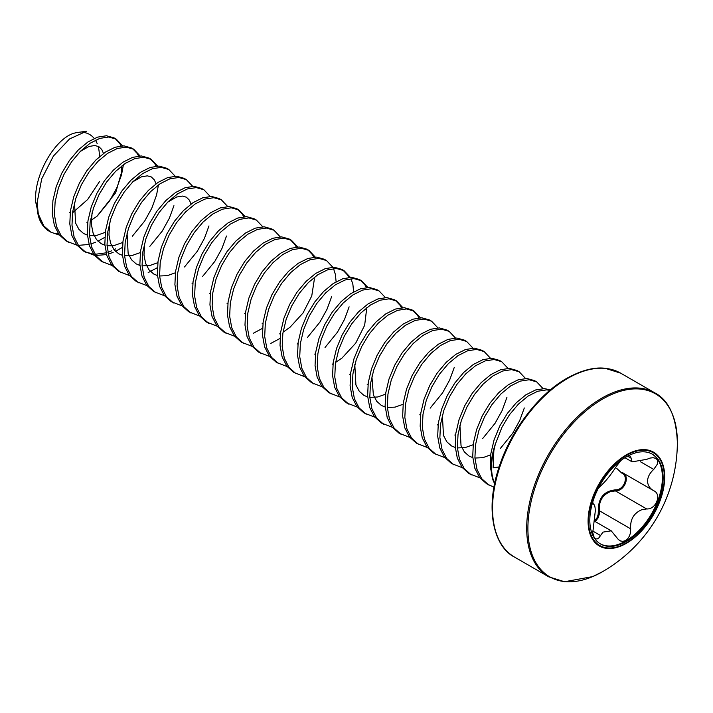 <?xml version="1.0" encoding="UTF-8"?>
<svg xmlns="http://www.w3.org/2000/svg" width="713" height="713" viewBox="0 0 713 713"><rect width="100%" height="100%" fill="white"/><g stroke="black" fill="none" stroke-linecap="round" stroke-linejoin="round"><path stroke-width="1.07" d="M494.635 483.699L493.227 480.74L490.241 466.694L490.874 453.521L494.145 439.636L499.777 425.964L507.344 413.406L516.265 402.792L525.9 394.815L535.534 389.984L544.465 388.603L550.365 389.913M74.856 133.019C56.149 137.288 33.707 174.052 35.65 201.815L39.696 219.791A56.398 32.566 -60 0 1 37.067 204.872A56.398 32.566 -60 0 1 37.121 202.608L41.719 178.856L53.386 156.102L69.562 138.946L86.425 131.263L77.842 132.431A47.37 27.344 120 0 0 74.856 133.019M99.383 156.129A47.37 27.344 120 0 0 98.1 146.263M97.191 143.643A47.37 27.344 120 0 0 95.426 140.176M94.205 138.456A47.37 27.344 120 0 0 82.057 132.262M99.526 181.521L87.708 199.453L72.512 212.831M37.121 202.608L38.306 214.043A56.63 32.691 120 0 0 49.242 231.235L50.873 232.18L43.778 225.852L38.306 214.043M493.227 480.74A56.63 32.691 -60 0 1 491.141 467.22A56.63 32.691 -60 0 1 495.321 444.226L501.97 427.23L509.528 414.672L518.458 404.057L528.092 396.071L537.727 391.25L546.648 389.868L549.892 390.314M76.924 245.21L66.202 241.03L59.108 234.702L54.375 225.442L52.281 213.838L52.914 200.665L56.184 186.779L61.817 173.116L69.384 160.559L78.305 149.935L87.94 141.958L97.574 137.128L106.504 135.755L114.062 137.894L116.255 139.151L122.609 145.853M115.132 138.572L119.704 143.366L121.094 145.942M68.386 242.295L61.291 235.967L56.568 226.707L54.473 215.103L55.106 201.931L58.377 188.045L64.01 174.373L71.567 161.815L80.498 151.201L90.132 143.224L99.767 138.393L108.697 137.012L116.255 139.151M125.836 163.019L125.791 163.812M94.446 255.325L83.715 251.145L76.621 244.817L71.897 235.557L69.803 223.953L70.435 210.781L73.706 196.895L79.339 183.223L86.897 170.665L95.827 160.051L105.462 152.074L115.096 147.243L124.026 145.862L131.584 148.001L133.777 149.267L140.131 155.96M132.654 148.678L137.217 153.482L138.616 156.049M85.908 252.411L78.813 246.083L74.081 236.823L71.986 225.219L72.619 212.046L75.89 198.161L81.523 184.489L89.089 171.931L98.02 161.316L107.654 153.34L117.288 148.509L126.21 147.128L133.777 149.267M111.959 265.441L101.237 261.261L94.143 254.933L89.41 245.673L87.316 234.069L87.949 220.896L91.219 207.011L96.852 193.339L104.419 180.781L113.349 170.166L122.984 162.19L132.609 157.359L141.539 155.978L149.106 158.117L151.29 159.382L157.644 166.076M150.176 158.794L154.739 163.598L156.138 166.165M103.421 262.518L96.335 256.199L91.603 246.939L89.508 235.335L90.141 222.162L93.412 208.276L99.045 194.604L106.611 182.047L115.533 171.432L125.167 163.455L134.802 158.625L143.732 157.243L151.29 159.382M129.481 275.548L118.75 271.368L111.656 265.049L106.932 255.789L104.838 244.185L105.471 231.012L108.741 217.126L114.374 203.455L121.941 190.897L130.862 180.282L140.497 172.305L150.131 167.475L159.061 166.093L166.619 168.232L168.812 169.498L175.166 176.191M120.943 272.633L113.848 266.314L109.116 257.045L107.021 245.45L107.663 232.269L110.934 218.392L116.567 204.72L124.124 192.162L133.055 181.548L142.689 173.562L152.324 168.74L161.245 167.359L168.812 169.498M146.994 285.663L136.272 281.483L129.178 275.165L124.445 265.896L122.351 254.3L122.992 241.119L126.254 227.242L131.896 213.57L139.454 201.013L148.384 190.398L158.019 182.412L167.653 177.59L176.574 176.209L184.141 178.348L186.334 179.614L192.679 186.307M138.465 282.749L131.37 276.43L126.638 267.161L124.543 255.566L125.176 242.384L128.447 228.508L134.08 214.836L141.646 202.278L150.568 191.663L160.202 183.678L169.837 178.847L178.767 177.475L186.334 179.614M164.516 295.779L153.794 291.599L146.7 285.28L141.967 276.011L139.873 264.416L140.506 251.234L143.776 237.358L149.409 223.686L156.976 211.128L165.897 200.513L175.532 192.528L185.166 187.697L194.096 186.325L201.654 188.464L203.847 189.72L210.201 196.423M155.978 292.865L148.883 286.537L144.16 277.277L142.065 265.673L142.698 252.5L145.969 238.614L151.602 224.952L159.159 212.394L168.09 201.77L177.724 193.793L187.359 188.963L196.289 187.59L203.847 189.72M182.038 305.895L171.307 301.715L164.213 295.387L159.48 286.127L157.386 274.523L158.028 261.35L161.298 247.464L166.931 233.793L174.489 221.244L183.419 210.62L193.054 202.644L202.688 197.813L211.609 196.44L219.176 198.571L221.369 199.836L227.723 206.538M173.5 302.98L166.405 296.653L161.673 287.392L159.578 275.788L160.211 262.616L163.482 248.73L169.115 235.058L176.681 222.501L185.612 211.886L195.246 203.909L204.872 199.079L213.802 197.697L221.369 199.836M199.551 316.011L188.829 311.831L181.735 305.503L177.002 296.243L174.908 284.639L175.541 271.466L178.811 257.58L184.444 243.908L192.011 231.351L200.941 220.736L210.567 212.759L220.201 207.929L229.131 206.547L236.698 208.686L238.882 209.952L245.236 216.645M237.768 209.364L242.331 214.167L243.73 216.734M191.013 313.096L183.918 306.768L179.195 297.508L177.1 285.904L177.733 272.731L181.004 258.846L186.637 245.174L194.203 232.616L203.125 222.001L212.759 214.025L222.394 209.194L231.324 207.813L238.882 209.952M217.073 326.126L206.342 321.946L199.248 315.618L194.524 306.358L192.43 294.754L193.063 281.582L196.333 267.696L201.966 254.024L209.524 241.466L218.454 230.852L228.089 222.875L237.723 218.044L246.653 216.663L254.211 218.802L256.404 220.067L262.758 226.761M208.535 323.203L201.44 316.884L196.708 307.624L194.613 296.02L195.255 282.847L198.517 268.961L204.159 255.29L211.716 242.732L220.647 232.117L230.281 224.132L239.916 219.31L248.837 217.928L256.404 220.067M234.586 336.233L223.864 332.053L216.77 325.734L212.037 316.474L209.943 304.87L210.576 291.697L213.847 277.812L219.479 264.14L227.046 251.582L235.976 240.967L245.611 232.982L255.245 228.16L264.166 226.779L271.733 228.918L273.926 230.183L280.271 236.876M226.057 333.319L218.962 327L214.23 317.731L212.135 306.135L212.768 292.954L216.039 279.077L221.672 265.405L229.238 252.848L238.16 242.233L247.794 234.247L257.429 229.417L266.359 228.044L273.917 230.183M252.108 346.349L241.377 342.169L234.292 335.85L229.559 326.581L227.465 314.986L228.098 301.804L231.369 287.927L237.001 274.255L244.568 261.698L253.489 251.083L263.124 243.097L272.758 238.267L281.688 236.894L289.246 239.033L291.439 240.299L297.793 246.992M290.316 239.711L294.888 244.514L296.278 247.081M243.57 343.434L236.475 337.115L231.752 327.846L229.657 316.251L230.29 303.07L233.561 289.193L239.194 275.521L246.751 262.963L255.682 252.349L265.316 244.363L274.951 239.532L283.881 238.16L291.439 240.299M269.621 356.464L258.899 352.284L251.805 345.965L247.072 336.696L244.978 325.101L245.62 311.92L248.89 298.043L254.523 284.371L262.081 271.813L271.011 261.199L280.646 253.213L290.28 248.382L299.202 247.01L306.768 249.149L308.961 250.406L315.315 257.108M307.838 249.826L312.401 254.63L313.8 257.197M261.092 353.55L253.997 347.222L249.265 337.962L247.17 326.358L247.803 313.185L251.074 299.3L256.707 285.628L264.273 273.079L273.204 262.455L282.838 254.479L292.464 249.648L301.394 248.267L308.961 250.406M287.143 366.58L276.421 362.4L269.327 356.072L264.594 346.812L262.5 335.208L263.133 322.035L266.404 308.15L272.036 294.478L279.603 281.929L288.533 271.305L298.159 263.329L307.793 258.498L316.724 257.117L324.29 259.256L326.474 260.521L332.828 267.223M278.605 363.666L271.51 357.338L266.787 348.078L264.692 336.474L265.325 323.301L268.596 309.415L274.229 295.743L281.795 283.186L290.717 272.571L300.351 264.594L309.986 259.764L318.916 258.382L326.474 260.521M333.506 268.569L335.377 274.425L336.108 281.769M304.665 376.696L293.934 372.516L286.84 366.188L282.116 356.928L280.022 345.324L280.655 332.151L283.926 318.265L289.558 304.594L297.116 292.036L306.046 281.421L315.681 273.444L325.315 268.614L334.245 267.232L341.803 269.371L343.996 270.637L350.35 277.33M342.873 270.049L347.436 274.853L348.835 277.419M296.127 373.781L289.032 367.453L284.3 358.193L282.205 346.589L282.847 333.417L286.109 319.531L291.751 305.859L299.308 293.301L308.239 282.687L317.873 274.71L327.508 269.879L336.429 268.498L343.996 270.637M351.028 278.685L352.899 284.54L353.63 291.884M322.178 386.803L311.456 382.631L304.362 376.304L299.629 367.043L297.535 355.439L298.168 342.267L301.439 328.381L307.071 314.709L314.638 302.152L323.568 291.537L333.203 283.56L342.837 278.73L351.759 277.348L359.325 279.487L361.509 280.753L367.863 287.446M360.395 280.164L364.958 284.968L366.357 287.535M313.649 383.888L306.554 377.569L301.822 368.3L299.727 356.705L300.36 343.523L303.631 329.647L309.264 315.975L316.83 303.417L325.752 292.802L335.386 284.817L345.021 279.995L353.951 278.614L361.509 280.753M339.7 396.918L328.969 392.738L321.884 386.419L317.151 377.15L315.057 365.555L315.69 352.374L318.961 338.497L324.593 324.825L332.16 312.267L341.081 301.652L350.716 293.667L360.35 288.845L369.281 287.464L376.838 289.603L379.031 290.868L385.385 297.562M331.162 394.004L324.067 387.685L319.335 378.416L317.24 366.821L317.882 353.639L321.153 339.762L326.786 326.091L334.344 313.533L343.274 302.918L352.908 294.932L362.543 290.102L371.464 288.729L379.031 290.868M357.213 407.034L346.491 402.854L339.397 396.535L334.664 387.266L332.57 375.671L333.212 362.489L336.483 348.612L342.115 334.941L349.673 322.383L358.603 311.768L368.238 303.783L377.872 298.952L386.794 297.579L394.36 299.718L396.553 300.984L402.898 307.677M395.43 300.396L399.993 305.2L401.392 307.766M348.684 404.119L341.589 397.792L336.857 388.532L334.762 376.936L335.395 363.755L338.666 349.878L344.299 336.206L351.865 323.649L360.796 313.025L370.421 305.048L380.056 300.218L388.986 298.845L396.553 300.984M374.735 417.15L364.013 412.97L356.919 406.642L352.186 397.382L350.092 385.778L350.725 372.605L353.996 358.719L359.628 345.056L367.195 332.499L376.116 321.875L385.751 313.898L395.385 309.068L404.316 307.695L411.882 309.834L414.066 311.091L420.42 317.793M412.943 310.511L417.515 315.306L418.914 317.882M366.197 414.235L359.102 407.907L354.379 398.647L352.284 387.043L352.917 373.87L356.188 359.985L361.821 346.313L369.379 333.755L378.309 323.141L387.943 315.164L397.578 310.333L406.508 308.952L414.066 311.091M392.257 427.265L381.526 423.085L374.432 416.757L369.708 407.497L367.614 395.893L368.247 382.721L371.518 368.835L377.15 355.163L384.708 342.605L393.638 331.991L403.273 324.014L412.907 319.183L421.838 317.802L429.395 319.941L431.588 321.206L437.942 327.9M383.719 424.351L376.624 418.023L371.892 408.763L369.797 397.159L370.43 383.986L373.701 370.1L379.334 356.429L386.901 343.871L395.831 333.256L405.465 325.28L415.1 320.449L424.021 319.067L431.588 321.206M409.77 437.381L399.048 433.201L391.954 426.873L387.221 417.613L385.127 406.009L385.76 392.836L389.031 378.951L394.663 365.279L402.23 352.721L411.16 342.106L420.795 334.13L430.42 329.299L439.351 327.918L446.917 330.057L449.101 331.322L455.455 338.015M401.232 434.458L394.146 428.139L389.414 418.879L387.319 407.275L387.952 394.102L391.223 380.216L396.856 366.544L404.423 353.987L413.344 343.372L422.978 335.395L432.613 330.565L441.543 329.183L449.101 331.322M427.292 447.488L416.561 443.308L409.467 436.989L404.743 427.729L402.649 416.125L403.282 402.952L406.553 389.066L412.185 375.394L419.752 362.837L428.673 352.222L438.308 344.245L447.942 339.415L456.873 338.033L464.43 340.172L466.623 341.438L472.977 348.131M418.754 444.573L411.659 438.254L406.927 428.985L404.832 417.39L405.474 404.209L408.745 390.332L414.378 376.66L421.936 364.102L430.866 353.488L440.5 345.502L450.135 340.68L459.056 339.299L466.623 341.438M444.805 457.603L434.083 453.423L426.989 447.104L422.256 437.835L420.162 426.24L420.804 413.059L424.066 399.182L429.707 385.51L437.265 372.952L446.195 362.338L455.83 354.352L465.464 349.53L474.386 348.149L481.952 350.288L484.145 351.554L490.491 358.247M436.276 454.689L429.181 448.37L424.449 439.101L422.354 427.506L422.987 414.324L426.258 400.448L431.891 386.776L439.458 374.218L448.388 363.603L458.013 355.618L467.648 350.787L476.578 349.415L484.145 351.554M462.327 467.719L451.605 463.539L444.511 457.22L439.778 447.951L437.684 436.356L438.317 423.174L441.588 409.298L447.22 395.626L454.787 383.068L463.708 372.453L473.343 364.468L482.977 359.637L491.908 358.265L499.465 360.404L501.658 361.66L508.012 368.363M453.789 464.805L446.695 458.477L441.971 449.217L439.876 437.613L440.509 424.44L443.78 410.554L449.413 396.891L456.971 384.334L465.901 373.71L475.535 365.733L485.17 360.903L494.1 359.53L501.658 361.66M479.849 477.835L469.118 473.655L462.024 467.327L457.3 458.067L455.206 446.463L455.839 433.29L459.11 419.404L464.742 405.733L472.3 393.184L481.23 382.56L490.865 374.583L500.499 369.753L509.43 368.38L516.987 370.51L519.18 371.776L525.534 378.478M471.311 474.92L464.216 468.593L459.484 459.332L457.39 447.728L458.022 434.556L461.293 420.67L466.926 406.998L474.493 394.441L483.423 383.826L493.057 375.849L502.692 371.018L511.613 369.637L519.18 371.776M493.957 487.211L486.64 483.77L479.546 477.443L474.813 468.183L472.719 456.578L473.352 443.406L476.623 429.52L482.255 415.848L489.822 403.291L498.752 392.676L508.387 384.699L518.012 379.869L526.943 378.487L534.509 380.626L536.693 381.892L543.048 388.585M488.824 485.036L481.738 478.708L477.006 469.448L474.911 457.844L475.544 444.671L478.815 430.786L484.448 417.114L492.015 404.556L500.936 393.941L510.57 385.965L520.205 381.134L529.135 379.753L536.693 381.892M123.429 164.658L121.513 174.881L116.78 187.92L109.686 200.754L97.307 215.994M58.582 233.989L55.427 233.507M59.402 235.094L50.873 232.18M104.838 237.322L97.957 241.208M95.631 242.26L90.765 243.989M89.036 244.452L78.287 245.37M158.464 184.881L156.548 195.112L151.816 208.151L144.721 220.977L132.342 236.226M115.64 248.864L114.027 249.702M111.513 250.869L107.877 252.277M106.094 252.839L95.025 254.318M93.617 254.22L84.829 251.742M122.351 247.438L115.479 251.324M113.144 252.375L108.287 254.104M106.558 254.568L95.809 255.486M173.936 205.692L169.338 218.267L162.243 231.092L149.855 246.333M157.386 267.669L148.188 272.598M208.98 225.914L204.373 238.49L197.278 251.324L184.489 266.965M226.493 236.03L221.895 248.605L214.8 261.43L202.412 276.68M262.5 328.354L253.293 333.283M280.022 338.461L270.815 343.399M331.607 296.715L327 309.29L319.905 322.116L307.526 337.365M349.12 306.831L344.522 319.406L337.427 332.231L325.039 347.481M454.234 367.516L449.627 380.091L442.532 392.916L430.153 408.166M506.916 397.382L502.184 410.43L495.089 423.264L482.71 438.504M524.305 407.97L519.706 420.545L512.611 433.37L500.223 448.62M654.864 392.899A106.175 61.3 -60 0 0 601.772 398.157A106.175 61.3 -60 0 0 532.406 491.72A106.175 61.3 -60 0 0 548.689 576.808L564.544 581.737L592.735 576.585L602.601 571.648A105.676 61.015 -60 0 1 602.601 571.648L602.601 571.648A105.676 61.015 -60 0 1 527.896 528.476A105.676 61.015 -60 0 1 602.619 399.057A105.676 61.015 -60 0 1 677.35 442.167C676.2 416.508 668.705 400.082 654.864 392.899L620.702 373.175A106.175 61.3 -60 0 0 567.61 378.434A106.175 61.3 -60 0 0 498.253 472.006A106.175 61.3 -60 0 0 514.528 557.085C494.991 547.62 483.797 511.087 499.528 465.741C511.435 429.404 539.322 393.683 566.764 378.353C581.327 370.314 594.116 366.954 605.114 368.273L620.702 373.175M626.397 454.823A54.179 31.283 -60 0 1 664.703 476.944A54.179 31.283 -60 0 1 626.397 543.306A54.179 31.283 -60 0 1 588.082 521.185A54.179 31.283 -60 0 1 626.397 454.823M593.305 504.073L593.501 504.189C594.687 504.777 595.275 507.139 595.266 511.266L592.761 532.789L594.294 537.869L595.676 538.921L597.262 538.912L598.929 537.825L602.984 532.121L611.21 530.811L594.401 521.105L597.182 517.54L598.198 514.278L598.323 510.865C598.162 498.191 603.786 491.204 615.185 489.884C623.857 490.499 629.374 476.239 621.718 473.058L616.772 468.423M589.82 520.276A51.835 29.928 120 0 0 600.56 544.001A51.835 29.928 120 0 0 640.497 530.115A51.835 29.928 120 0 0 663.126 477.951A51.835 29.928 120 0 0 652.395 454.226A51.835 29.928 120 0 0 612.449 468.111A51.835 29.928 120 0 0 589.82 520.276M600.194 543.787A51.835 29.928 120 0 0 640.016 529.447A51.835 29.928 120 0 0 662.404 477.532A51.835 29.928 120 0 0 652.03 454.021M611.21 530.811L618.385 539.563L620.551 540.989L622.93 541.354L625.354 540.65L627.609 538.859L629.454 536.069L630.55 532.531L630.675 528.832C630.06 519.483 633.768 513.119 641.789 509.724L646.664 508.939C656.04 509.643 662.065 494.154 653.732 490.731L622.039 472.452M653.973 490.865L653.732 490.731C649.819 488.574 647.743 485.366 647.52 481.097C647.752 476.837 649.819 472.951 653.732 469.421L657.386 464.118L657.742 461.703L657.145 459.689L655.791 458.397L653.126 457.701L649.989 458.085L646.664 459.368L632.11 461.837L630.55 456.347L628.768 455.554M593.35 504.109L592.726 502.095M598.26 488.396L600.56 485.99C605.622 481.435 610.943 474.805 616.549 466.097L620.756 460.616M622.467 472.683C630.595 476.026 624.624 491.444 615.399 490.892L610.453 491.622C602.342 494.947 598.662 501.328 599.41 510.775L599.214 514.447L598.073 517.959L595.284 521.613M598.323 510.865L599.41 510.775L630.675 528.832M615.185 489.884L615.399 490.892L646.664 508.939M622.396 472.657A0.847 0.481 -62 0 0 621.718 473.058M495.321 444.226L493.859 450.687A56.541 32.646 120 0 0 491.578 467.398A56.541 32.646 120 0 0 494.679 483.45M499.136 466.917L493.12 467.853L493.859 450.687M44.153 226.984A56.398 32.566 -60 0 1 39.696 219.791C42.085 225.272 45.267 229.087 49.242 231.235M626.477 542.851A53.564 30.926 -60 0 1 588.599 520.98A53.564 30.926 -60 0 1 626.477 455.375A53.564 30.926 -60 0 1 664.356 477.247A53.564 30.926 -60 0 1 626.477 542.851M592.735 531.033L600.56 535.561M640.479 461.766L653.732 469.421M627.6 456.16L630.675 457.942M548.689 576.808L514.528 557.085M602.601 571.648A149.427 149.427 0 0 0 602.637 571.621A149.427 149.427 0 0 0 677.35 442.167M624.936 457.719L632.101 461.855M69.411 212.51L70.248 212.109M103.483 153.447L101.799 149.552L98.849 146.655L94.758 145.497L88.867 146.504L80.159 151.548M86.924 222.625L87.77 222.224M90.346 220.843L96.915 216.315L115.702 192.67L121.754 171.592L121.531 166.093M74.517 202.84L75.578 223.035L78.947 229.408L83.581 233.516L87.387 235.112M89.517 235.548L93.581 235.7M94.116 235.664L97.316 235.183L105.292 232.331M92.03 212.955L91.451 224.88L93.118 233.204L96.487 239.55L101.13 243.65L104.909 245.219M107.039 245.664L111.103 245.816M111.638 245.771L114.9 245.281L122.805 242.447M156.04 183.794L154.382 179.934L151.334 176.958L147.359 175.844L141.531 176.806L132.716 181.886M109.552 223.071L108.973 235.023L110.64 243.338L114.009 249.675L118.661 253.766L122.422 255.334M124.552 255.78L132.431 255.388L140.327 252.562M127.074 233.187L128.135 253.382L131.504 259.755L136.138 263.863L139.944 265.45M142.074 265.887L149.873 265.521L157.84 262.678M191.075 204.016L189.417 200.175L186.378 197.189L182.403 196.066L176.583 197.029L167.751 202.118M144.587 243.293L143.99 255.04L145.639 263.445L148.999 269.835L153.634 273.961L157.457 275.566M159.596 276.002L167.341 275.646L175.362 272.794M192.038 283.311L192.884 282.909M209.551 293.426L210.397 293.016M227.073 303.542L227.919 303.132M244.586 313.658L245.432 313.248M262.108 323.764L262.954 323.363M279.63 333.88L280.476 333.479M283.043 332.098L283.926 331.572M284.032 331.509L290.093 327.178L303.034 312.989L311.75 295.975L314.406 278.899M297.143 343.996L297.989 343.595M314.665 354.111L315.511 353.701M332.178 364.227L333.024 363.817M335.6 362.436L342.071 357.988L355.716 343.149L364.664 325.244L366.785 307.686M349.7 374.343L350.546 373.933M367.222 384.45L368.068 384.049M354.807 364.664L355.921 384.993L359.299 391.312L363.951 395.385L367.676 396.936M369.815 397.373L377.756 396.972L385.581 394.164M372.329 374.78L371.972 377.293L373.371 394.922L376.731 401.321L381.366 405.439L385.198 407.052M387.328 407.488L395.064 407.132L403.103 404.271M419.77 414.797L420.617 414.387M437.292 424.912L438.139 424.502M454.814 435.019L455.652 434.618M442.399 415.242L443.459 435.42L446.828 441.802L451.463 445.91L455.268 447.506M457.407 447.942L465.188 447.577L473.174 444.734M459.921 425.349L461.035 445.687L464.413 451.997L469.065 456.07L472.79 457.621M474.92 458.058L482.87 457.657L490.696 454.849"/></g></svg>
